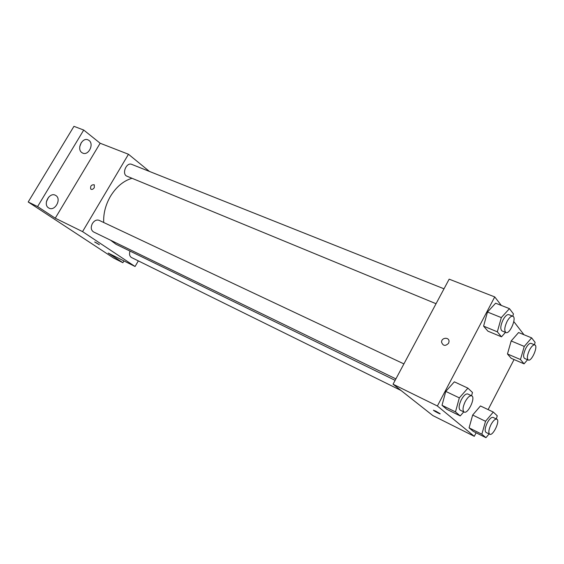 <?xml version="1.0" encoding="UTF-8"?>
<svg xmlns="http://www.w3.org/2000/svg" width="564" height="564" viewBox="0 0 564 564"><rect width="100%" height="100%" fill="white"/><g stroke="black" fill="none" stroke-linecap="round" stroke-linejoin="round"><path stroke-width="0.85" d="M79.757 146.598L81.336 142.53M46.396 201.75L48.603 197.181M123.925 260.921L122.874 262.704L113.688 258.079L28.2 201.99L73.954 126.322L83.719 130.051L100.152 143.235L55.251 218.197L37.591 206.572L28.2 201.99M122.874 262.704L108.21 253.053L135.064 266.497L82.555 231.614L55.251 218.197M95.344 242.259L99.327 244.663L95.344 242.259M48.546 207.869C42.709 204.443 49.357 192.014 55.307 195.222L55.935 195.581C61.709 199.12 55.004 211.422 49.068 208.165L48.546 207.869M81.794 152.562C76.507 148.974 82.217 137.172 87.949 139.837L89.056 140.471C94.273 144.172 88.506 155.847 82.788 153.133L81.794 152.562M37.591 206.572L83.719 130.051M82.555 231.614L128.472 154.261L100.152 143.235M128.472 154.261L149.432 171.428M131.997 178.287C123.488 180.818 116.311 186.818 110.473 196.279C105.581 204.781 103.318 213.516 103.698 222.498M110.481 240.165L115.987 244.254L395.124 380.34M138.335 260.892L135.064 266.497M403.902 363.9L99.123 220.341C96.648 219.488 94.414 220.531 92.425 223.457C90.578 227.299 90.945 230.119 93.518 231.917L395.9 378.895M130.002 251.086C129.085 254.16 129.579 256.303 131.49 257.515L401.011 390.478M436.05 303.714L127.013 176.229C121.408 174.276 126.343 161.882 131.736 164.378L444.009 288.81M94.273 187.713C93.095 189.328 91.925 189.8 90.769 189.116C90.162 186.042 91.34 184.604 94.308 184.802L94.273 187.713C93.095 189.335 91.932 189.8 90.769 189.116C90.162 186.042 91.34 184.604 94.308 184.802M99.356 244.72L94.632 241.984M476.115 432.785L474.282 436.324L432.877 415.597L393.059 384.211L449.156 279.166L494.734 296.918L501.325 305.441M474.282 436.324L437.382 405.995L393.059 384.211M435.57 411.036L439.99 413.624C441.337 414.773 434.59 411.353 433.554 410.373L435.57 411.036M511.181 358.309L507.459 353.966L511.174 340.959L518.591 332.534L511.174 340.959L507.459 353.966L511.181 358.309L524.062 363.843L520.459 359.529L524.259 346.423L531.648 337.871L535.116 342.433L534.432 344.759M446.899 409.379L442.021 405.312L445.757 391.402L454.351 381.828L445.757 391.402L442.021 405.312L446.899 409.379L460.245 415.922L455.486 411.896L459.329 397.874L467.901 388.152L472.484 392.466L471.56 395.773M514.051 359.543L488.121 409.605M513.804 321.579L523.97 334.734M437.382 405.995L494.734 296.918M473.295 431.389L469.079 427.864L472.667 415.041L480.457 405.96L472.667 415.041L469.079 427.864L473.295 431.389L485.956 437.678L481.846 434.202L485.526 421.287L493.296 412.065L497.251 415.795L496.341 418.96M487.895 331.153L483.595 326.133L487.479 312.026L495.636 303.199L487.479 312.026L483.595 326.133L487.895 331.153L501.502 336.828L497.328 331.829L501.318 317.602L509.447 308.642L513.451 313.915L512.796 316.221M448.591 343.243C445.377 346.388 443.036 346.028 441.57 342.165C441.33 337.427 449.353 336.793 449.036 341.594L448.591 343.243C445.377 346.388 443.036 346.028 441.57 342.165C441.33 337.434 449.353 336.793 449.036 341.594M440.124 413.807L433.427 410.19M505.485 332.358L501.502 336.828M512.831 316.235L508.855 314.649C507.135 314.282 505.21 316.009 503.081 319.816C500.472 325.534 500.113 329.235 502.002 330.92L505.957 332.548C509.828 334.579 517.033 317.483 512.831 316.235C511.125 315.875 509.2 317.61 507.071 321.424C504.456 327.162 504.089 330.871 505.957 332.548M497.328 331.829L483.595 326.133M501.318 317.602L487.479 312.026M509.447 308.642L495.636 303.199M527.573 359.719L524.062 363.843M534.827 344.921L531.062 343.37C529.54 343.06 527.784 344.71 525.782 348.333C523.385 353.586 522.983 356.949 524.569 358.436L528.313 360.029C531.626 361.848 538.451 346.021 534.827 344.921C533.311 344.618 531.556 346.282 529.554 349.913C527.15 355.172 526.741 358.549 528.313 360.029M520.459 359.529L507.459 353.966M524.259 346.423L511.174 340.959M531.648 337.871L518.591 332.534M463.749 411.882L460.245 415.922M471.701 395.836L467.796 393.996C465.892 393.538 463.742 395.427 461.338 399.672C458.842 405.058 458.476 408.555 460.245 410.176L464.13 412.065C467.972 414.378 475.903 397.373 471.701 395.836C469.812 395.385 467.662 397.282 465.251 401.547C462.748 406.94 462.374 410.451 464.13 412.065M455.486 411.896L442.021 405.312M459.329 397.874L445.757 391.402M467.901 388.152L454.351 381.828M489.08 433.927L485.956 437.678M496.806 419.179L493.112 417.409C491.441 417.029 489.496 418.833 487.261 422.838C484.962 427.801 484.554 431.002 486.055 432.433L489.728 434.245C493.028 436.289 500.437 420.504 496.806 419.179C495.15 418.805 493.204 420.624 490.969 424.636C488.664 429.62 488.248 432.821 489.728 434.245M481.846 434.202L469.079 427.864M485.526 421.287L472.667 415.041M493.296 412.065L480.457 405.96"/></g></svg>
